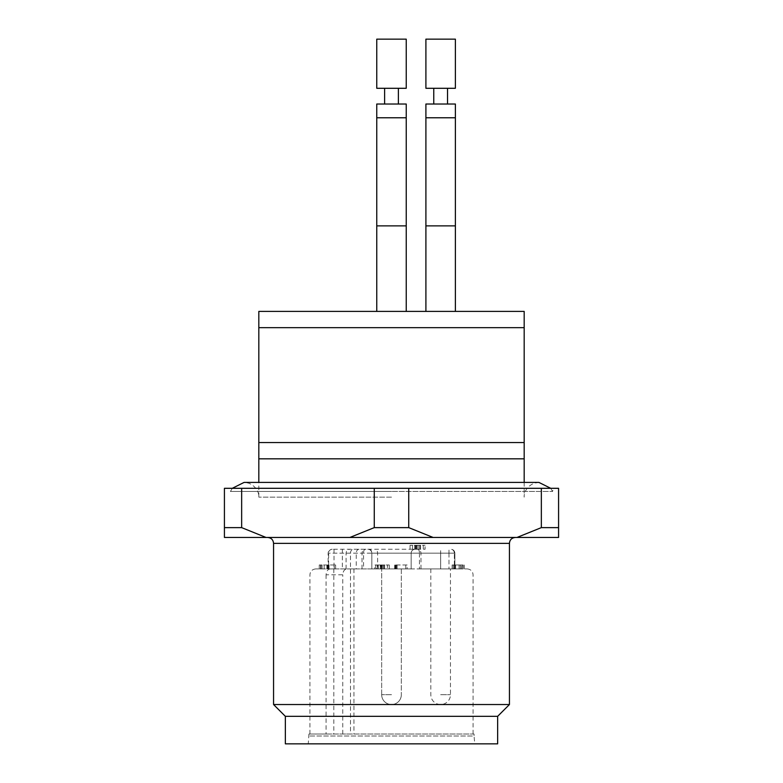 <?xml version="1.0" encoding="UTF-8"?>
<svg xmlns="http://www.w3.org/2000/svg" width="783" height="783" viewBox="0 0 783 783"><rect width="100%" height="100%" fill="white"/><g stroke="black" fill="none" stroke-linecap="round" stroke-linejoin="round"><path stroke-width="0.59" stroke-dasharray="3.92 2.94" d="M553.669 488.308L229.331 488.308L553.669 488.308L552.524 491.46L391.5 491.46L552.524 491.46L550.723 488.308M558.582 527.625L558.582 537.451L516.995 537.451L541.347 527.625L558.582 527.625L558.582 488.308L224.418 488.308L224.418 527.625L241.653 527.625L266.005 537.451L224.418 537.451L224.418 527.625M541.347 527.625L541.347 488.308M408.736 488.308L408.736 527.625L374.264 527.625L374.264 488.308M241.653 488.308L241.653 527.625M408.736 527.625L433.097 537.451L349.903 537.451L374.264 527.625M267.659 537.451L515.341 537.451L267.659 537.451M266.005 537.451L349.903 537.451M433.097 537.451L516.995 537.451M391.5 491.46L230.476 491.46L391.5 491.46M509.439 704.534L273.561 704.534M497.645 716.328L285.355 716.328M497.645 743.85L285.355 743.85M474.743 743.85L308.257 743.85L474.743 743.85L474.058 735.991L308.942 735.991L474.058 735.991L474.058 734.023L308.942 734.023L474.058 734.023M411.153 568.908L371.847 568.908L411.153 568.908L411.153 553.18A3.935 3.935 0 0 1 415.088 549.245L332.061 549.245L415.088 549.245A3.935 3.935 0 0 0 411.153 553.18A3.935 3.935 0 0 1 415.088 549.245A3.935 3.935 0 0 0 411.153 553.18L411.153 568.908L411.153 553.18L371.847 553.18L371.847 568.908L411.153 568.908L371.847 568.908L371.847 553.18L419.453 553.18L411.153 553.18L411.153 568.908L411.153 553.18C411.369 550.811 412.68 549.5 415.088 549.245M416.801 545.311L425.042 545.311L410.057 545.311L420.422 545.311L416.801 545.311L416.801 549.245L423.28 549.245L423.28 545.311L420.422 545.311L420.422 549.245L410.057 549.245L425.081 549.245L425.081 545.311L425.042 549.245L416.801 549.245M416.145 545.311L416.204 549.245L416.145 545.311M414.843 549.245L414.843 545.311M412.455 549.245L412.455 545.311M416.899 549.245L416.899 545.311M415.587 549.245L415.587 545.311M410.057 549.245L410.057 545.311M414.696 549.245L414.696 545.311M418.112 549.245L418.112 545.311M454.071 568.908L459.083 568.908L454.071 568.908L454.071 564.974L459.083 564.974L454.071 564.974M459.083 568.908L459.083 564.974M455.598 568.908L455.598 564.974M334.302 564.974L319.258 564.974L335.613 564.974L334.302 564.974L334.302 568.908L335.613 568.908L319.268 568.908L329.017 568.908L328.694 564.974L328.87 568.908L334.302 568.908M327.098 564.974L327.098 568.908M380.92 564.974L389.259 564.974L375.713 564.974L377.318 564.974L376.496 564.974L376.496 568.908L374.705 568.908L374.705 564.974L375.713 564.974L375.713 568.908L389.259 568.908L380.92 568.908L387.428 568.908L387.428 564.974L380.92 564.974L380.92 568.908M383.044 564.974L383.239 568.908L383.044 564.974M377.318 564.974L384.58 564.974L384.58 568.908L377.318 568.908L377.318 564.974M367.912 549.245A3.935 3.935 0 0 1 371.847 553.18C371.631 550.811 370.32 549.5 367.912 549.245A3.935 3.935 0 0 1 371.847 553.18A3.935 2.78 -90 0 0 369.057 549.245M407.131 564.974L394.661 564.974L407.131 564.974L407.131 568.908L394.661 568.908L395.366 568.908L395.082 564.974L395.082 568.908L407.131 568.908M462.998 564.974L452.124 564.974L462.998 564.974L462.998 568.908L452.124 568.908L463.203 568.908L461.696 568.908L461.696 564.974M319.258 568.908L319.268 564.974L319.258 568.908M320.58 568.908L320.58 564.974M322.116 568.908L322.116 564.974M321.079 568.908L321.079 564.974M327.48 568.908L327.48 564.974M328.263 568.908L328.263 564.974M335.613 568.908L335.613 564.974M328.85 568.908L328.85 564.974L328.87 568.908M380.235 568.908L380.235 564.974M381.282 568.908L381.282 564.974M382.104 568.908L382.104 564.974M346.977 568.908L371.837 568.908L371.837 553.18L328.126 553.18L371.837 553.18L371.847 568.908L315.823 568.908L467.177 568.908L346.977 568.908C344.432 569.231 343.023 571.199 342.758 574.8L326.08 574.8C326.345 571.208 327.744 569.241 330.299 568.908M454.365 568.908L419.453 568.908L454.874 568.908L440.643 568.908L454.874 568.908L454.365 568.908L454.365 553.18L419.453 553.18L454.365 553.18A3.935 3.592 -90 0 0 450.773 549.245A3.935 3.592 -90 0 1 454.365 553.18L454.874 553.18L454.365 553.18L454.365 568.908M440.643 568.908L420.99 568.908L450.47 568.908L440.643 568.908L440.643 553.18L448.982 553.18L448.982 549.245L448.982 553.18L454.874 553.18L440.643 553.18L440.643 549.245L440.643 553.18L420.99 553.18L440.643 553.18L440.643 568.908M384.551 568.908L401.327 568.908L384.551 568.908M394.661 568.908L394.661 564.974M395.983 568.908L395.983 564.974M397.069 568.908L397.069 564.974M405.77 568.908L405.77 564.974M395.963 568.908L395.963 564.974M463.203 568.908L463.203 564.974M461.95 568.908L461.95 564.974M460.443 568.908L460.443 564.974M453.24 568.908L453.24 564.974M452.124 568.908L452.124 564.974M454.257 568.908L454.257 564.974M455.51 568.908L455.51 564.974M460.335 568.908L460.335 564.974M461.696 568.908L462.998 568.908M464.358 568.908L464.358 564.974M326.08 574.8L326.08 734.023L309.921 734.023L473.079 734.023L342.758 734.023L350.5 734.023L350.5 568.908L353.955 568.908L350.5 568.908L350.5 553.18A3.935 2.78 90 0 1 353.28 549.245M350.5 734.023L326.08 734.023M342.758 734.023L342.758 574.8M391.5 497.156L258.821 497.156L391.5 497.156M455.383 39.15L425.903 39.15M406.24 39.15L376.76 39.15L406.24 39.15L376.76 39.15L376.76 88.293L406.24 88.293M455.383 88.293L425.903 88.293M447.524 88.293L433.762 88.293L447.524 88.293M398.381 88.293L384.619 88.293L398.381 88.293L384.619 88.293L398.381 88.293L398.381 104.022L384.619 104.022L398.381 104.022M447.524 104.022L433.762 104.022L447.524 104.022M455.383 104.022L425.903 104.022M391.5 104.022L406.24 104.022L391.5 104.022M406.24 104.022L376.76 104.022L376.76 117.773L406.24 117.773L376.76 117.773L376.76 225.886L406.24 225.886L376.76 225.886L406.24 225.886L406.24 117.773L376.76 117.773M440.643 311.399L425.903 311.399L440.643 311.399M391.5 311.399L376.76 311.399L391.5 311.399M258.821 327.676L258.821 458.828L524.179 458.828L524.179 327.676L258.821 327.676L258.821 311.399L524.179 311.399L524.179 327.676M524.179 442.552L258.821 442.552M524.179 458.828L258.821 458.828L524.179 458.828M524.179 482.416L524.179 497.156C523.837 494.885 525.09 486.889 534.456 483.111L538.929 482.416L244.071 482.416L248.544 483.111C257.91 486.889 259.163 494.885 258.821 497.156L258.821 482.416M273.561 543.353L509.439 543.353M420.148 549.245L420.148 545.311M419.717 549.245L419.717 545.311M377.602 568.908L377.602 553.18A3.935 2.78 -90 0 0 374.822 549.245M359.035 549.245A3.935 2.78 -90 0 0 356.255 553.18L356.255 568.908M342.357 549.245L342.357 568.908M334.018 549.245L334.018 568.908M332.227 549.245A3.935 3.592 -90 0 0 328.635 553.18L328.635 568.908M365.152 549.245A3.935 1.595 -90 0 0 363.547 553.18L363.547 568.908M417.848 549.245A3.935 1.595 -90 0 1 419.453 553.18A3.935 1.595 -90 0 0 417.848 549.245M391.5 694.707L381.673 694.707L391.5 694.707M440.643 694.707L450.47 694.707L440.643 694.707M324.142 568.908L324.142 564.974M389.259 568.908L389.259 564.974L389.259 568.908M380.479 568.908L380.479 564.974M378.238 568.908L378.238 564.974M381.595 568.908L381.595 564.974L381.634 568.908M384.287 568.908L384.287 564.974M419.453 553.18L419.453 568.908L419.453 553.18M448.982 553.18L448.982 568.908L448.982 553.18M396.717 568.908L396.717 564.974M333.812 568.908L333.812 734.023M455.383 117.773L425.903 117.773M425.903 225.886L455.383 225.886M232.277 488.308L230.476 491.46L229.331 488.308M308.942 734.023L308.257 743.85M416.067 549.245L416.067 545.311M346.076 568.908L346.076 553.18C346.292 550.811 347.593 549.5 350.011 549.245M362.01 568.908L362.01 553.18C362.226 550.811 363.537 549.5 365.945 549.245M328.126 568.908L328.126 553.18C328.371 550.801 329.682 549.5 332.061 549.245M454.874 553.18C454.629 550.801 453.318 549.5 450.939 549.245C453.318 549.5 454.629 550.801 454.874 553.18L454.874 568.908L454.874 553.18M420.99 568.908L420.99 553.18C420.774 550.811 419.463 549.5 417.055 549.245M381.673 694.707A9.827 9.827 0 0 0 391.5 704.534A9.827 9.827 0 0 0 401.327 694.707A9.827 9.827 0 0 1 391.5 704.534A9.827 9.827 0 0 1 381.673 694.707L381.673 568.908L381.673 694.707M430.816 568.908L430.816 694.707A9.827 9.827 0 0 0 440.643 704.534A9.827 9.827 0 0 0 450.47 694.707L450.47 568.908M328.684 568.908L328.684 564.974M329.036 568.908L329.036 564.974M326.863 568.908L326.863 564.974M327.186 568.908L327.186 564.974M383.308 568.908L383.308 564.974M401.327 568.908L401.327 694.707L401.327 568.908M395.376 568.908L395.376 564.974M473.079 734.023L473.079 574.8C472.756 571.247 470.798 569.29 467.177 568.908M309.921 734.023L309.921 574.8C310.244 571.247 312.202 569.29 315.823 568.908M353.955 568.908L353.955 734.023M384.619 104.022L384.619 88.293M376.76 225.886L376.76 311.399"/><path stroke-width="1.17" d="M224.418 527.625L224.418 537.451L266.005 537.451L241.653 527.625L224.418 527.625L224.418 488.308L558.582 488.308L558.582 527.625L541.347 527.625L516.995 537.451L558.582 537.451L558.582 527.625M374.264 488.308L374.264 527.625L408.736 527.625L408.736 488.308M241.653 527.625L241.653 488.308M541.347 488.308L541.347 527.625M374.264 527.625L349.903 537.451L433.097 537.451L408.736 527.625M349.903 537.451L266.005 537.451M516.995 537.451L433.097 537.451M285.355 716.328L497.645 716.328L497.645 743.85L285.355 743.85L285.355 716.328L273.561 704.534L273.561 543.353C273.208 539.771 271.241 537.804 267.659 537.451M273.561 704.534L509.439 704.534L509.439 543.353L273.561 543.353M497.645 716.328L509.439 704.534M425.903 39.15L455.383 39.15L455.383 88.293L425.903 88.293L425.903 39.15M376.76 39.15L406.24 39.15L406.24 88.293L376.76 88.293L376.76 39.15M447.524 104.022L447.524 88.293M398.381 104.022L398.381 88.293M455.383 117.773L425.903 117.773L425.903 104.022L455.383 104.022L455.383 225.886L425.903 225.886L425.903 311.399M406.24 104.022L406.24 117.773L376.76 117.773L376.76 104.022L406.24 104.022L406.24 225.886L376.76 225.886L376.76 311.399M258.821 442.552L258.821 327.676L524.179 327.676L524.179 458.828L258.821 458.828L258.821 442.552L524.179 442.552M258.821 327.676L258.821 311.399L524.179 311.399L524.179 327.676M258.821 482.416L258.821 458.828M509.439 543.353C509.762 539.8 511.72 537.833 515.341 537.451M232.277 488.308L244.071 482.416L538.929 482.416L550.723 488.308M406.24 39.15L406.24 88.293M433.762 104.022L433.762 88.293M384.619 104.022L384.619 88.293M425.903 117.773L425.903 225.886M376.76 117.773L376.76 225.886M455.383 225.886L455.383 311.399M406.24 225.886L406.24 311.399L406.24 225.886M524.179 482.416L524.179 458.828"/></g></svg>
